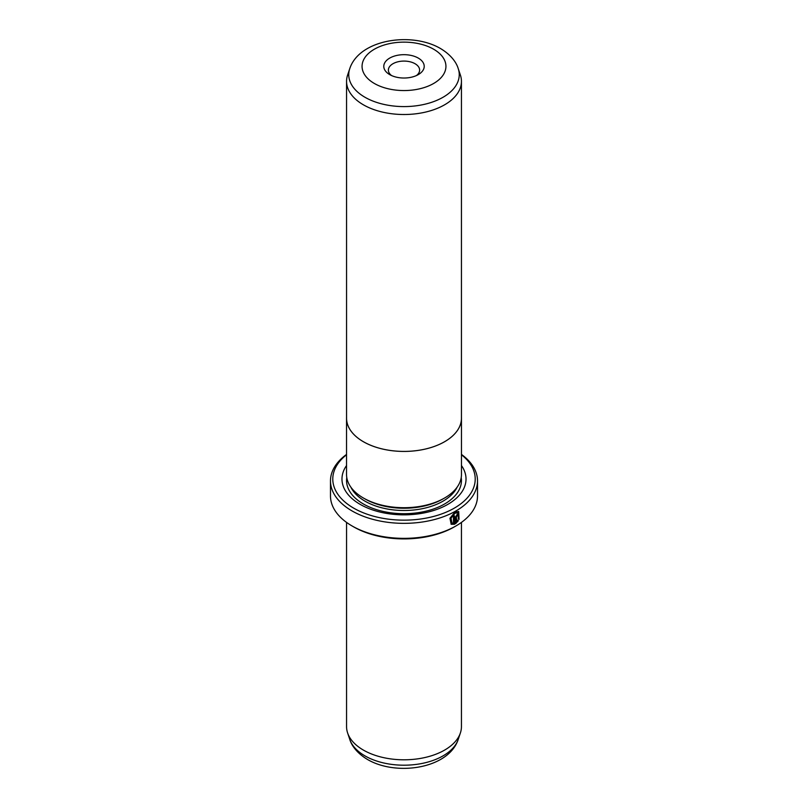 <?xml version="1.0" encoding="UTF-8"?>
<svg xmlns="http://www.w3.org/2000/svg" width="808" height="808" viewBox="0 0 808 808"><rect width="100%" height="100%" fill="white"/><g stroke="black" fill="none" stroke-linecap="round" stroke-linejoin="round"><path stroke-width="1.21" d="M460.398 75.073A57.439 33.158 180 0 1 461.439 81.355A57.439 33.158 180 0 1 425.978 111.989A57.439 33.158 180 0 1 363.388 104.808A57.439 33.158 180 0 1 346.561 81.355A57.439 33.158 180 0 1 347.602 75.073L349.753 68.65A55.247 31.896 180 0 0 364.933 97.243A55.247 31.896 180 0 0 429.906 102.868A55.247 31.896 180 0 0 458.247 68.65L460.398 75.073M346.561 81.355L346.561 418.261A57.439 33.158 0 0 0 363.388 441.703A57.439 33.158 0 0 0 425.978 448.894A57.439 33.158 0 0 0 461.439 418.261L461.439 81.355M389.709 74.609L389.709 74.609A20.22 11.676 180 0 1 389.709 58.095A20.22 11.676 180 0 1 418.291 58.095A20.22 11.676 180 0 1 418.291 74.609A20.22 11.676 180 0 1 389.709 74.609M416.463 75.538A15.625 9.019 0 0 0 419.625 70.104A15.625 9.019 0 0 0 415.049 63.721A15.625 9.019 0 0 0 398.021 61.772A15.625 9.019 0 0 0 388.375 70.104A15.625 9.019 0 0 0 391.537 75.538M346.561 417.231A57.459 33.178 0 0 0 346.541 418.261L346.541 474.528A57.459 33.178 0 0 0 363.368 497.991A57.459 33.178 0 0 0 425.988 505.182A57.459 33.178 0 0 0 461.459 474.528L461.459 418.261A57.459 33.178 0 0 0 461.439 417.231M346.541 418.261A57.459 33.178 0 0 0 363.368 441.713A57.459 33.178 0 0 0 425.988 448.905A57.459 33.178 0 0 0 461.459 418.261M451.995 523.008L450.692 518.039L454.763 512.959L458.005 512.838L455.086 513.151L451.016 518.231L451.995 523.008L453.47 523.321L453.47 516.433A73.518 42.44 0 0 0 454.55 515.857L454.55 524.271L451.197 524.261L449.955 518.271L455.086 511.939L458.712 511.535L459.045 519.403L458.338 518.999L458.005 512.838M451.036 524.15L454.55 524.271M456.843 515.363L457.358 515.655L456.843 515.363L456.338 516.282L456.661 521.544L457.631 520.291L458.348 520.705L455.621 523.675L455.621 517.069L457.166 514.353L458.237 514.221L458.681 515.221A73.518 42.44 180 0 1 457.681 515.847L457.166 515.554L456.661 516.464M457.681 515.847L457.166 515.554M443.36 498.708L442.986 498.92A55.136 31.835 180 0 1 365.014 498.92L365.014 498.92M461.459 465.549A62.034 35.815 180 0 1 438.289 508.878A62.034 35.815 180 0 1 360.136 504.354A62.034 35.815 180 0 1 346.541 465.549M461.439 522.412L461.439 726.645A57.439 33.158 180 0 1 460.398 732.927A57.439 33.158 180 0 1 420.827 758.348A57.439 33.158 180 0 1 363.388 750.087A57.439 33.158 180 0 1 347.602 732.927A57.439 33.158 180 0 1 346.561 726.645L346.561 522.412M346.541 454.742A71.215 41.117 0 0 0 353.641 508.111A71.215 41.117 0 0 0 450.349 510.252A71.215 41.117 0 0 0 461.459 454.742M461.459 454.429A73.518 42.44 180 0 1 477.518 480.911A73.518 42.44 180 0 1 432.139 520.12A73.518 42.44 180 0 1 352.015 510.919A73.518 42.44 180 0 1 330.482 480.911A73.518 42.44 180 0 1 346.541 454.429M455.985 525.927L454.359 526.866A71.215 41.117 180 0 1 353.641 526.866L352.015 525.927A73.518 42.44 0 0 0 455.985 525.927A73.518 42.44 0 0 0 477.518 495.92L477.518 480.911M353.641 526.866L352.015 525.927A73.518 42.44 0 0 1 330.482 495.92L330.482 480.911M456.338 516.282L456.661 521.544M455.288 523.483L458.025 520.514L457.308 520.11M457.56 515.534A73.053 42.178 0 0 0 458.358 515.029L458.681 515.221M458.722 519.211L458.57 511.464M454.227 524.079L454.227 516.029M374.346 83.466A41.935 24.21 0 0 0 433.654 83.466A41.935 24.21 0 0 0 433.654 49.227A41.935 24.21 0 0 0 374.346 49.227A41.935 24.21 0 0 0 374.346 83.466M457.136 487.163A55.136 31.835 180 0 1 365.014 501.172A55.136 31.835 180 0 1 350.864 487.163M461.216 477.619A57.439 33.158 180 0 1 428.291 510.585A57.439 33.158 180 0 1 363.388 503.98A57.439 33.158 180 0 1 346.784 477.619M458.247 739.35C448.622 768.761 396.263 776.458 367.458 759.449C355.702 752.389 351.147 744.219 349.753 739.35A55.247 31.896 0 0 0 364.933 755.864A55.247 31.896 0 0 0 420.19 763.802A55.247 31.896 0 0 0 458.247 739.35L460.398 732.927M458.247 68.65C456.833 63.731 452.258 55.58 440.542 48.551C411.737 31.542 359.378 39.239 349.753 68.65M349.753 739.35L347.602 732.927"/></g></svg>
